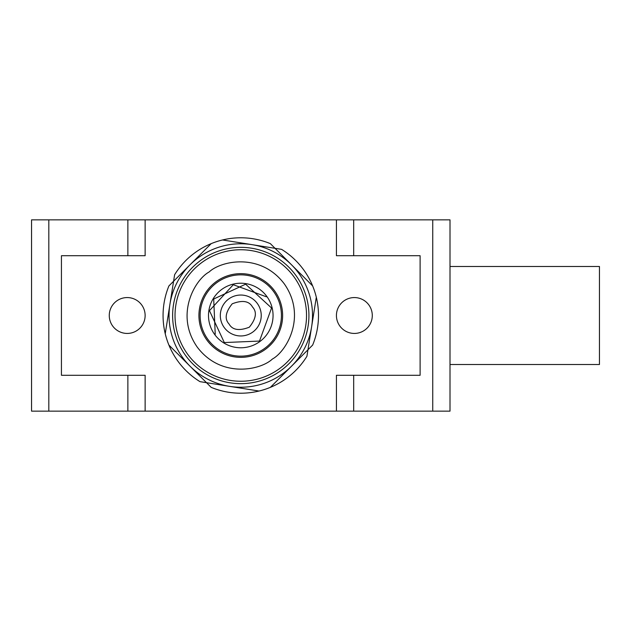 <?xml version="1.0" encoding="UTF-8"?>
<svg xmlns="http://www.w3.org/2000/svg" width="631" height="631" viewBox="0 0 631 631"><rect width="100%" height="100%" fill="white"/><g stroke="black" fill="none" stroke-linecap="round" stroke-linejoin="round"><path stroke-width="0.95" d="M312.637 285.914A77.716 77.716 0 0 1 312.637 345.086L270.368 387.363A77.716 77.716 0 0 1 211.188 387.363L168.919 345.086A77.716 77.716 0 0 1 168.919 285.914L211.188 243.637A77.716 77.716 0 0 1 270.368 243.637L312.637 285.914M145.13 315.5A17.936 17.936 0 0 1 127.194 333.436A17.936 17.936 0 0 1 109.266 315.5A17.936 17.936 0 0 1 127.194 297.564A17.936 17.936 0 0 1 145.13 315.5M372.29 315.5A17.936 17.936 0 0 1 354.354 333.436A17.936 17.936 0 0 1 336.426 315.5A17.936 17.936 0 0 1 354.354 297.564A17.936 17.936 0 0 1 372.29 315.5M127.864 255.721L127.864 219.856L31.55 219.856L31.55 411.144L450.006 411.144L450.006 219.856L353.683 219.856L353.683 255.721M336.426 411.144L336.426 375.279L420.112 375.279L420.112 255.721L336.426 255.721L336.426 219.856L145.13 219.856L145.13 255.721L61.436 255.721L61.436 375.279L145.13 375.279L145.13 411.144M127.864 219.856L145.13 219.856M336.426 219.856L353.683 219.856M450.006 364.521L599.45 364.521L599.45 266.479L450.006 266.479M266.361 296.775L233.289 284.731L209.453 310.657L224.313 342.562L259.499 341.063L271.567 308.007L245.617 284.195L213.696 299.023L215.226 334.201M214.729 334.564A32.284 32.284 0 0 0 259.846 341.545A32.284 32.284 0 0 0 266.826 296.436A32.284 32.284 0 0 0 221.71 289.455A32.284 32.284 0 0 0 214.729 334.564M207.978 339.51A40.652 40.652 0 0 0 264.783 348.304A40.652 40.652 0 0 0 273.578 291.49A40.652 40.652 0 0 0 216.764 282.696A40.652 40.652 0 0 0 207.978 339.51M202.157 262.283A65.758 65.758 0 0 1 293.999 276.883A65.758 65.758 0 0 1 279.399 368.717A65.758 65.758 0 0 1 187.557 354.117A65.758 65.758 0 0 1 202.157 262.283A65.758 65.758 0 0 0 187.557 354.117A65.758 65.758 0 0 0 279.399 368.717M200.753 260.343A68.148 68.148 0 0 0 185.617 355.521A68.148 68.148 0 0 0 280.803 370.657A68.148 68.148 0 0 0 295.931 275.479A68.148 68.148 0 0 0 200.753 260.343M198.647 257.44A71.737 71.737 0 0 0 182.714 357.635A71.737 71.737 0 0 0 282.909 373.56A71.737 71.737 0 0 0 298.834 273.365A71.737 71.737 0 0 0 198.647 257.44M265.351 349.369A41.843 41.843 0 0 1 206.905 340.077A41.843 41.843 0 0 1 216.196 281.631A41.843 41.843 0 0 1 274.643 290.923A41.843 41.843 0 0 1 265.351 349.369M286.419 378.395A77.716 77.716 0 0 0 306.926 356.278L316.312 297.24A77.716 77.716 0 0 0 281.56 249.348L222.522 239.961A77.716 77.716 0 0 0 174.621 274.722L165.235 333.76A77.716 77.716 0 0 0 199.995 381.652L259.033 391.039A77.716 77.716 0 0 0 286.419 378.395M432.74 219.856L432.74 411.144M353.683 375.279L353.683 411.144M127.864 411.144L127.864 375.279M48.816 219.856L48.816 411.144M229.092 324.058C224.384 319.018 225.425 312.266 232.224 303.811C242.336 299.891 249.079 300.932 252.463 306.942C257.172 311.982 256.131 318.734 249.332 327.189C239.22 331.109 232.468 330.068 229.092 324.058M224.265 327.584A20.46 20.46 0 0 1 228.69 298.991A20.46 20.46 0 0 1 257.282 303.416A20.46 20.46 0 0 1 252.857 332.009A20.46 20.46 0 0 1 224.265 327.584M209.176 271.953C220.645 260.966 260.335 252.1 284.321 283.903C307.116 316.565 286.379 351.554 272.371 359.047C260.911 370.034 221.213 378.9 197.235 347.097C174.44 314.435 195.168 279.446 209.176 271.953"/></g></svg>
